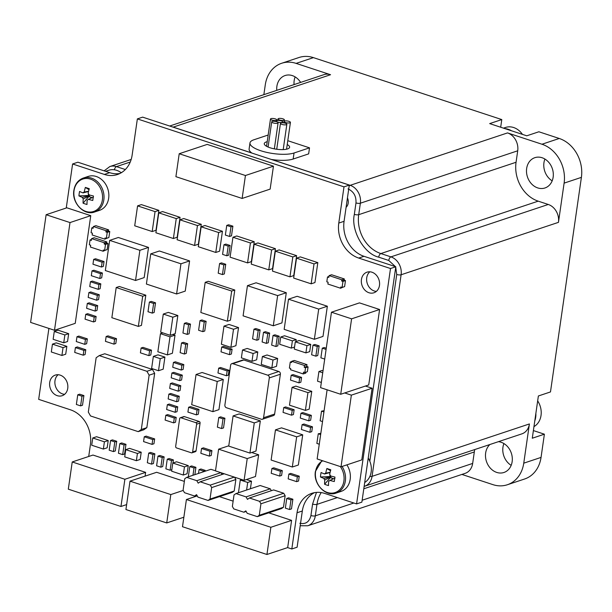 <?xml version="1.0" encoding="UTF-8"?>
<svg xmlns="http://www.w3.org/2000/svg" width="612" height="612" viewBox="0 0 612 612"><rect width="100%" height="100%" fill="white"/><g stroke="black" fill="none" stroke-linecap="round" stroke-linejoin="round"><path stroke-width="0.92" d="M364.698 482.516A17.564 14.42 -108.4 0 0 371.17 471.844A17.564 14.42 -108.4 0 0 369.816 461.234A17.564 14.42 -108.4 0 0 368.225 458.074M526.657 168.468A15.966 13.112 71.6 0 1 534.857 157.674A15.966 13.112 71.6 0 1 548.276 161.798A15.966 13.112 71.6 0 1 553.149 177.182A15.966 13.112 71.6 0 1 544.948 187.976A15.966 13.112 71.6 0 1 531.522 183.852A15.966 13.112 71.6 0 1 526.657 168.468M544.917 159.051A15.966 13.112 -108.4 0 0 543.946 162.708A15.966 13.112 -108.4 0 0 552.169 180.838M498.405 441.68A15.966 13.112 71.6 0 1 512.145 461.693A15.966 13.112 71.6 0 1 503.944 472.479A15.966 13.112 71.6 0 1 490.526 468.356A15.966 13.112 71.6 0 1 485.653 452.979A15.966 13.112 71.6 0 1 489.914 444.511M503.921 443.562A15.966 13.112 -108.4 0 0 502.949 447.219A15.966 13.112 -108.4 0 0 511.173 465.342M276.769 90.362A15.966 13.112 71.6 0 1 276.884 86.33A15.966 13.112 71.6 0 1 285.085 75.536A15.966 13.112 71.6 0 1 300.63 82.413M295.152 76.913A15.966 13.112 -108.4 0 0 294.173 80.57A15.966 13.112 -108.4 0 0 294.066 84.601M522.449 134.388A17.886 14.68 -108.4 0 0 505.55 127.457L503.477 128.145M511.51 130.784A17.886 14.68 -108.4 0 0 504.977 128.642L526.771 135.803L538.874 131.771L559.253 138.48A31.931 26.224 71.6 0 1 581.4 177.365L564.111 183.126L558.458 222.355A14.688 12.064 -108.4 0 0 548.268 204.469L390.923 256.872L380.855 253.567L538.2 201.157L548.268 204.469M533.962 426.61A17.886 14.68 -108.4 0 0 537.665 400.883M534.796 420.834A17.886 14.68 -108.4 0 0 535.867 413.398L532.287 438.223L544.389 434.191L533.389 430.573M348.014 188.909C353.667 191.495 356.329 196.161 355.985 202.909L354.333 214.376C350.668 230.372 364.063 253.903 378.69 257.155A3.19 1.553 108.2 0 1 380.855 253.567A31.931 26.224 71.6 0 1 358.716 214.674L360.369 203.207L517.714 150.797A14.688 12.064 -108.4 0 0 507.524 132.911L350.179 185.321L271.667 159.502A24.212 7.199 -171.8 0 0 293.163 159.036L308.647 153.88L309.519 147.844L294.035 153A24.212 7.199 -171.8 0 1 260.834 150.759A24.212 7.199 -171.8 0 1 249.979 142.94A24.212 7.199 -171.8 0 1 253.858 139.788L268.171 135.023M173.12 127.158A3.19 1.553 -71.8 0 1 173.211 127.12L251.723 152.939A24.212 7.199 -171.8 0 1 249.115 148.976L249.979 142.94M346.086 207.307A7.987 6.556 -108.4 0 0 348.213 203.077A7.987 6.556 -108.4 0 0 347.448 197.898M287.235 144.539A12.806 3.81 -171.8 0 1 289.614 147.262A12.806 3.81 -171.8 0 1 282.736 149.611A12.806 3.81 -171.8 0 1 269.999 147.744A12.806 3.81 -171.8 0 1 264.262 143.606A12.806 3.81 -171.8 0 1 267.207 141.693M271.919 120.09A3.228 0.956 8.2 0 0 275.125 120.556A3.228 0.956 8.2 0 0 276.853 119.967A3.228 0.956 8.2 0 0 275.408 118.927A3.228 0.956 8.2 0 0 272.202 118.453A3.228 0.956 8.2 0 0 270.473 119.049A3.228 0.956 8.2 0 0 271.919 120.09M277.856 122.04A3.228 0.956 8.2 0 0 281.061 122.515A3.228 0.956 8.2 0 0 282.79 121.918A3.228 0.956 8.2 0 0 281.344 120.878A3.228 0.956 8.2 0 0 278.139 120.403A3.228 0.956 8.2 0 0 276.41 121A3.228 0.956 8.2 0 0 277.856 122.04M273.159 122.897A3.228 0.956 8.2 0 0 276.372 123.372A3.228 0.956 8.2 0 0 278.1 122.782A3.228 0.956 8.2 0 0 276.655 121.734A3.228 0.956 8.2 0 0 273.449 121.268A3.228 0.956 8.2 0 0 271.713 121.857A3.228 0.956 8.2 0 0 273.159 122.897M281.91 124.404A3.228 0.956 8.2 0 0 285.123 124.879A3.228 0.956 8.2 0 0 286.852 124.282A3.228 0.956 8.2 0 0 285.406 123.242A3.228 0.956 8.2 0 0 282.201 122.775A3.228 0.956 8.2 0 0 280.464 123.364A3.228 0.956 8.2 0 0 281.91 124.404M285.49 122.515A3.228 0.956 8.2 0 0 288.696 122.981A3.228 0.956 8.2 0 0 290.425 122.392A3.228 0.956 8.2 0 0 288.979 121.352A3.228 0.956 8.2 0 0 285.773 120.878A3.228 0.956 8.2 0 0 284.045 121.474A3.228 0.956 8.2 0 0 285.49 122.515M279.447 119.998A3.228 0.956 8.2 0 0 282.652 120.472A3.228 0.956 8.2 0 0 284.389 119.875A3.228 0.956 8.2 0 0 282.943 118.835A3.228 0.956 8.2 0 0 279.73 118.368A3.228 0.956 8.2 0 0 278.001 118.957A3.228 0.956 8.2 0 0 279.447 119.998M121.237 172.768A17.564 14.42 -108.4 0 0 120.541 172.263A17.564 14.42 -108.4 0 0 110.007 169.922L109.602 170.021A17.564 14.42 -108.4 0 0 108.729 170.274L105.585 171.322M287.785 140.699L309.519 147.844M581.4 177.365L550.479 391.94L538.376 395.972L535.867 413.398M500.685 127.227L501.786 119.577L489.684 123.609L504.977 128.642M296.116 63.388A31.931 26.224 -108.4 0 0 281.681 63.266L298.97 57.513A31.931 26.224 71.6 0 1 313.413 57.627L296.116 63.388L330.557 74.718A14.688 12.064 -108.4 0 0 323.916 74.656L169.685 126.026M281.681 63.266A31.931 26.224 -108.4 0 0 265.279 84.854L263.864 94.661M507.356 484.75A31.931 26.224 -108.4 0 0 523.757 463.169L541.046 457.409A31.931 26.224 71.6 0 1 524.645 478.989L507.356 484.75A31.931 26.224 -108.4 0 1 492.912 484.635L461.899 474.43M364.14 486.395L521.86 433.87A14.688 12.064 -108.4 0 0 529.411 423.94L523.757 463.169M474.751 449.56A31.931 26.224 -108.4 0 0 474.315 451.962L472.663 463.429L362.151 500.241M300.232 525.517A3.19 1.553 -71.8 0 0 300.568 525.731L307.775 525.769L465.12 473.359A14.688 12.064 -108.4 0 0 472.663 463.429M564.111 183.126A31.931 26.224 -108.4 0 0 541.964 144.233L559.253 138.48M507.524 132.911L541.964 144.233M517.714 150.797L516.061 162.264A31.931 26.224 -108.4 0 0 538.2 201.157M541.046 457.409L544.389 434.191M501.786 119.577L313.413 57.627M49.71 382.439A10.871 8.928 71.6 0 1 55.287 375.095A10.871 8.928 71.6 0 1 64.428 377.902A10.871 8.928 71.6 0 1 67.741 388.368A10.871 8.928 71.6 0 1 62.156 395.712A10.871 8.928 71.6 0 1 53.022 392.912A10.871 8.928 71.6 0 1 49.71 382.439M64.627 394.319A10.871 8.928 71.6 0 1 54.996 380.679A10.871 8.928 71.6 0 1 58.109 374.728M361.44 279.508A10.871 8.928 71.6 0 1 367.024 272.164A10.871 8.928 71.6 0 1 376.158 274.972A10.871 8.928 71.6 0 1 379.471 285.437A10.871 8.928 71.6 0 1 373.886 292.788A10.871 8.928 71.6 0 1 364.752 289.981A10.871 8.928 71.6 0 1 361.44 279.508M376.365 291.388A10.871 8.928 71.6 0 1 366.733 277.749A10.871 8.928 71.6 0 1 369.839 271.797M303.521 372.127L303.261 373.94L290.547 369.755L290.715 368.546L289.392 368.11L290.264 362.075L291.587 362.511L291.763 361.302L294.288 360.468L307.002 364.645L306.742 366.458L304.218 367.299L305.541 367.736L304.845 372.563L303.521 372.127M305.916 372.203L305.786 373.098L303.261 373.94M104.621 250.453L105.494 244.418L108.018 243.584L107.146 249.612L104.621 250.453L103.298 250.017L103.122 251.226L90.408 247.049L90.668 245.236L89.344 244.8L90.041 239.973L91.364 240.409L91.624 238.596L104.346 242.78L106.863 241.939L106.695 243.148L104.17 243.981L104.346 242.78M106.863 241.939L94.149 237.754L91.624 238.596M106.366 238.382L107.23 232.353L109.755 231.512L108.89 237.548L106.366 238.382L105.035 237.953L104.866 239.154L92.144 234.977L92.412 233.164L91.081 232.728L91.777 227.901L93.108 228.337L93.368 226.524L106.083 230.709L108.607 229.867L108.431 231.076L105.907 231.917L106.083 230.709M108.607 229.867L95.893 225.683L93.368 226.524M341.626 280.985L344.151 280.143L344.327 278.942L341.802 279.776L341.626 280.985L342.95 281.421L345.474 280.579L344.151 280.143M345.474 280.579L344.61 286.615L342.085 287.456L340.762 287.02L340.586 288.229L327.871 284.045L328.131 282.239L326.808 281.803L327.497 276.976L328.828 277.412L329.088 275.599L341.802 279.776M344.327 278.942L331.612 274.757L329.088 275.599M364.002 256.306L358.709 258.065L390.502 268.523L356.582 503.906L361.876 502.138L395.796 266.763L364.002 256.306A28.741 23.6 71.6 0 1 344.074 221.307L349.291 185.092L142.65 117.137L137.363 118.904L132.138 155.111A28.741 23.6 71.6 0 1 117.382 174.542A28.741 23.6 71.6 0 1 104.384 174.428L109.678 172.668L77.885 162.211L72.599 163.978L104.384 174.428M119.96 173.464A28.741 23.6 71.6 0 1 109.678 172.668M302.328 511.005L297.034 512.764L291.817 548.979L297.111 547.212L302.328 511.005A28.741 23.6 71.6 0 1 314.507 492.652M390.502 268.523L395.796 266.763M356.582 503.906L324.788 493.448A28.741 23.6 71.6 0 0 311.799 493.341A28.741 23.6 71.6 0 0 297.034 512.764M291.817 548.979L287.625 547.602M88.717 456.468L90.392 444.809A28.741 23.6 71.6 0 0 70.464 409.811L38.678 399.353L48.899 328.43M66.249 208.011L72.599 163.978M137.363 118.904L343.998 186.859L349.291 185.092M343.998 186.859L338.78 223.066L344.074 221.307M358.709 258.065A28.741 23.6 71.6 0 1 338.78 223.066M304.845 372.563L307.369 371.721L308.065 366.894L306.742 366.458M108.018 243.584L106.695 243.148M105.692 250.101L103.122 251.226M109.755 231.512L108.431 231.076M107.429 238.03L104.866 239.154M343.148 287.105L340.586 288.229M317.819 262.632L300.331 256.887L296.529 258.149L314.017 263.902L317.819 262.632L314.95 282.553L311.141 283.823L293.661 278.07L296.529 258.149M222.447 231.275L204.959 225.522L201.157 226.792L218.645 232.537L222.447 231.275L219.578 251.188L215.776 252.458L198.288 246.705L201.157 226.792M296.621 255.663L279.141 249.918L275.339 251.18L292.819 256.933L296.621 255.663L293.752 275.584L289.95 276.846L272.462 271.101L275.339 251.18M201.256 224.306L183.768 218.553L179.966 219.823L197.447 225.568L201.256 224.306L198.38 244.219L194.578 245.488L177.097 239.736L179.966 219.823M215.493 470.812L210.91 469.305L186.706 477.368L196.796 480.688L220.863 472.671M222.072 474.499L221.07 472.739M196.888 495.253L194.593 496.018L196.551 494.649L197.951 497.12L208.049 500.44L232.254 492.377L234.212 491.015L235.872 479.517L234.526 477.169M275.431 248.694L257.943 242.949L254.141 244.211L271.629 249.964L275.431 248.694L272.562 268.614L268.76 269.877L251.272 264.132L254.141 244.211M180.058 217.329L162.57 211.584L158.768 212.846L176.256 218.599L180.058 217.329L177.189 237.249L173.387 238.519L155.899 232.767L158.768 212.846M254.24 241.725L236.752 235.98L232.95 237.242L250.43 242.995L254.24 241.725L251.364 261.645L247.562 262.908L230.081 257.162L232.95 237.242M158.868 210.36L141.38 204.615L137.578 205.877L155.058 211.63L158.868 210.36L155.991 230.28L152.189 231.55L134.709 225.797L137.578 205.877M270.282 488.827L260.184 485.507L235.98 493.57L246.078 496.89L270.282 488.827L271.346 490.702M283.738 493.257L273.648 489.937L249.436 498L259.534 501.32L283.738 493.257L285.146 495.72L260.942 503.783L259.281 515.281L257.323 516.643L247.233 513.33L245.825 510.859L243.867 512.221L246.162 511.456M257.323 516.643L281.528 508.58L283.486 507.218L285.146 495.72M365.44 386.042L372.104 388.23L361.784 459.895L341.029 466.811L317.146 458.954L327.106 389.798M199.994 320.604L201.899 319.969L206.137 321.361L204.745 331.015L202.84 331.65L198.602 330.258L199.994 320.604L204.232 321.996L206.137 321.361M172.844 334.435L175.009 335.147L172.4 353.254L167.39 354.922L157.85 351.785L160.459 333.678L169.998 336.814L175.009 335.147M163.289 314.063L168.3 312.395L177.84 315.532L175.231 333.639L170.213 335.307L160.681 332.171L163.289 314.063L172.829 317.2L177.84 315.532M219.456 496.646L233.126 501.136M268.729 512.848L291.603 520.368L287.678 547.579L266.931 554.487L182.491 526.718L186.415 499.514L197.255 495.896M319.265 444.213L316.871 443.425L318.263 433.77L320.833 433.357M116.204 287.525L119.317 286.485L145.809 295.198L141.456 325.377L138.35 326.41L111.858 317.704L116.204 287.525L142.695 296.239L138.35 326.41M118.33 237.487L148.532 247.424L144.18 277.596L135.535 280.48L105.333 270.542L109.686 240.371L118.33 237.487M167.726 414.615L176.202 417.399L175.506 422.226L173.601 422.861L165.125 420.077L165.821 415.242L167.726 414.615M154.668 373.335L149.129 375.179L141.303 429.502L138.22 431.644L143.751 429.8L146.834 427.658L154.668 373.335L152.449 369.449L104.767 353.767L99.228 355.61L146.918 371.293L152.449 369.449M153.352 356.398L158.026 354.845L164.911 357.11L163.175 369.181L158.5 370.734L151.615 368.47L153.352 356.398L160.245 358.663L158.5 370.734M144.271 436.761L146.169 436.127L154.652 438.919L153.956 443.746L152.051 444.381L143.575 441.589L144.271 436.761L152.748 439.554L152.051 444.381M178.168 391.175L169.692 388.39L170.388 383.563L172.293 382.928L180.77 385.713L180.073 390.54L178.168 391.175L178.865 386.348L180.77 385.713M179.691 380.618L171.215 377.826L171.911 372.999L173.808 372.364L182.292 375.156L181.596 379.983L179.691 380.618L180.387 375.783L182.292 375.156M150.743 253.873L159.395 250.997L189.59 260.926L185.245 291.105L176.6 293.982L146.398 284.052L150.743 253.873L180.945 263.803L176.6 293.982M256.091 282.79L286.286 292.727L281.941 322.899L273.296 325.783L243.094 315.846L247.447 285.674L256.091 282.79M209.327 456.101L200.851 453.316L201.547 448.489L203.444 447.854L211.92 450.639L211.224 455.466L209.327 456.101L210.023 451.274L211.92 450.639M196.398 414.867L187.922 412.083L188.618 407.255L190.516 406.62L198.999 409.413L198.303 414.24L196.398 414.867L197.095 410.04L198.999 409.413M288.504 299.176L297.149 296.3L327.351 306.23L323.006 336.409L314.361 339.285L284.159 329.355L288.504 299.176L318.707 309.106L314.361 339.285M180.326 417.751L183.784 416.604A1.278 1.048 71.6 0 1 184.365 416.604L199.198 421.484A1.278 1.048 71.6 0 1 200.086 423.045L196.085 450.807A1.278 1.048 71.6 0 1 195.427 451.671L191.969 452.819A1.278 1.048 71.6 0 1 191.395 452.811L176.554 447.938A1.278 1.048 71.6 0 1 175.667 446.377L179.668 418.616A1.278 1.048 71.6 0 1 180.907 417.759L195.741 422.64A1.278 1.048 71.6 0 1 196.628 424.192L192.627 451.954A1.278 1.048 71.6 0 1 191.969 452.819M205.188 282.339L208.302 281.298L234.794 290.012L230.441 320.191L227.335 321.224L200.843 312.51L205.188 282.339L231.68 291.052L227.335 321.224M46.122 214.72L66.869 207.805L90.752 215.661L75.238 323.35L54.491 330.266L30.6 322.409L46.122 214.72L70.005 222.569L90.752 215.661M295.298 341.817L299.1 340.555L310.751 344.388L309.71 351.632L305.908 352.894L294.25 349.062L295.298 341.817L306.949 345.658L310.751 344.388M125.758 449.636L129.56 448.367L141.219 452.199L140.179 459.444L136.369 460.706L124.718 456.873L125.758 449.636L137.417 453.469L136.369 460.706M92.756 437.985L96.558 436.723L108.209 440.556L107.169 447.8L103.367 449.063L91.708 445.23L92.756 437.985L104.407 441.826L103.367 449.063M294.54 347.035L291.335 348.106L279.676 344.273L280.724 337.028L284.526 335.758L296.185 339.599L295.894 341.618M251.685 452.498L258.639 454.785L255.502 476.511L244.096 480.313L215.485 470.903L218.614 449.17L247.225 458.579L258.639 454.785M262.38 356.536L267.054 354.983L277.649 358.471L276.517 366.313L271.85 367.873L261.255 364.385L262.38 356.536L272.983 360.024L277.649 358.471M313 345.122L314.905 344.487L319.143 345.879L317.75 355.541L315.846 356.169L311.607 354.776L313 345.122L317.238 346.514L319.143 345.879M273.051 335.46L274.949 334.825L279.187 336.218L277.794 345.879L275.897 346.507L271.659 345.114L273.051 335.46L277.29 336.852L275.897 346.507M89.214 302.825L97.691 305.61L96.994 310.437L95.097 311.072L86.613 308.287L87.309 303.453L89.214 302.825M90.783 291.962L99.259 294.747L98.563 299.574L96.658 300.209L88.182 297.424L88.878 292.59L90.783 291.962M87.646 313.688L96.122 316.473L95.426 321.3L93.529 321.935L85.053 319.15L85.749 314.323L87.646 313.688M92.343 281.099L100.819 283.884L100.123 288.711L98.226 289.346L89.75 286.554L90.446 281.727L92.343 281.099M263.512 332.324L265.417 331.689L269.655 333.081L268.263 342.743L266.358 343.37L262.12 341.978L263.512 332.324L267.75 333.716L269.655 333.081M93.911 270.229L102.388 273.021L101.691 277.848L99.787 278.483L91.31 275.691L92.007 270.864L93.911 270.229M324.704 359.083L320.879 357.829L322.272 348.167L324.176 347.54L326.265 348.228M226.754 225.415L228.651 224.78L232.889 226.172L231.504 235.827L229.599 236.462L225.361 235.069L226.754 225.415L230.992 226.807L232.889 226.172M181.213 370.053L172.737 367.261L173.433 362.434L175.33 361.799L183.814 364.591L183.118 369.418L181.213 370.053L181.909 365.226L183.814 364.591M273.816 467.836L282.3 470.62L281.604 475.447L279.699 476.082L271.223 473.298L271.919 468.471L273.816 467.836M296.652 481.659L288.175 478.875L288.872 474.048L290.776 473.413L299.253 476.197L298.557 481.024L296.652 481.659L297.348 476.832L299.253 476.197M95.564 258.761L104.04 261.553L103.344 266.381L101.439 267.016L92.963 264.223L93.659 259.396L95.564 258.761M189.246 476.519L188.389 476.243L189.781 466.581L191.678 465.954L195.917 467.346L194.868 474.644M223.969 244.723L225.874 244.096L230.112 245.488L228.72 255.143L226.815 255.778L222.577 254.385L223.969 244.723L228.207 246.123L226.815 255.778M291.526 415.181L283.05 412.389L283.746 407.561L285.651 406.934L294.127 409.719L293.431 414.546L291.526 415.181L292.222 410.354L294.127 409.719M83.186 355.197L74.71 352.413L75.406 347.585L77.303 346.95L85.779 349.735L85.083 354.562L83.186 355.197L83.882 350.37L85.779 349.735M76.967 336.722L78.871 336.087L87.348 338.872L86.652 343.699L84.754 344.334L76.27 341.55L76.967 336.722L85.451 339.507L84.754 344.334M322.532 421.584L320.13 420.796L321.522 411.134L324.092 410.721M286.737 498.474L288.642 497.839L292.88 499.231L291.488 508.886L289.591 509.521L285.353 508.128L286.737 498.474L290.975 499.866L292.88 499.231M219.593 263.52L221.498 262.885L225.736 264.277L224.344 273.931L222.447 274.566L218.209 273.174L219.593 263.52L223.839 264.912L225.736 264.277M229.492 354.639L221.016 351.854L221.712 347.027L223.617 346.392L232.093 349.177L231.397 354.004L229.492 354.639L230.188 349.812L232.093 349.177M149.389 302.06L151.294 301.425L155.532 302.825L154.14 312.48L152.235 313.115L147.997 311.722L149.389 302.06L153.627 303.453L155.532 302.825M106.136 336.508L108.033 335.881L116.51 338.666L115.821 343.493L113.916 344.128L105.44 341.343L106.136 336.508L114.612 339.3L113.916 344.128M220.572 367.514L229.049 370.298L228.352 375.133L226.455 375.76L217.971 372.976L218.668 368.149L220.572 367.514M175.124 412.297L166.648 409.512L167.344 404.685L169.249 404.05L177.725 406.835L177.029 411.669L175.124 412.297L175.82 407.47L177.725 406.835M141.104 348.014L143.009 347.379L151.485 350.163L150.789 354.998L148.884 355.626L140.408 352.841L141.104 348.014L149.58 350.798L148.884 355.626M184.334 323.35L186.239 322.723L190.477 324.115L189.085 333.769L187.18 334.404L182.942 333.012L184.334 323.35L188.572 324.75L190.477 324.115M181.512 342.965L183.409 342.338L187.647 343.73L186.262 353.384L184.357 354.019L180.119 352.627L181.512 342.965L185.75 344.365L187.647 343.73M168.866 394.12L170.771 393.485L179.247 396.278L178.551 401.105L176.646 401.74L168.17 398.947L168.866 394.12L177.342 396.913L176.646 401.74M77.755 394.817L79.652 394.182L83.898 395.582L82.505 405.236L80.6 405.871L76.362 404.471L77.755 394.817L81.993 396.209L83.898 395.582M198.502 473.436L199.053 469.633L200.95 468.999L205.188 470.391L205.066 471.248M110.565 440.533L112.47 439.898L116.708 441.298L115.316 450.952L113.411 451.587L109.173 450.187L110.565 440.533L114.804 441.925L113.411 451.587M303.996 424.024L312.472 426.816L311.776 431.644L309.879 432.279L301.395 429.486L302.091 424.659L303.996 424.024M253.972 329.187L255.877 328.552L260.115 329.945L258.723 339.606L256.818 340.234L252.58 338.841L253.972 329.187L258.21 330.579L260.115 329.945M298.962 382.86L290.486 380.067L291.182 375.24L293.079 374.605L301.555 377.397L300.859 382.225L298.962 382.86L299.658 378.025L301.555 377.397M171.85 469.649L170.105 470.23L165.867 468.838L167.26 459.176L169.164 458.549L173.403 459.941L172.959 462.993M157.988 456.131L159.893 455.496L164.131 456.889L162.738 466.543L160.834 467.178L156.595 465.786L157.988 456.131L162.226 457.524L164.131 456.889M119.837 443.585L121.742 442.95L125.98 444.343L124.588 454.005L122.691 454.632L118.445 453.24L119.837 443.585L124.075 444.978L122.691 454.632M218.775 417.491L220.68 416.856L224.918 418.248L223.525 427.903L221.62 428.538L217.382 427.145L218.775 417.491L223.013 418.883L224.918 418.248M302.871 412.595L311.347 415.38L310.651 420.207L308.746 420.842L300.27 418.057L300.966 413.23L302.871 412.595M148.716 453.079L150.621 452.444L154.859 453.844L153.467 463.498L151.562 464.133L147.324 462.733L148.716 453.079L152.954 454.471L151.562 464.133M243.851 360.001L232.79 363.681A2.234 1.836 -108.4 0 0 231.78 363.673L242.842 359.994A2.234 1.836 -108.4 0 1 243.851 360.001L278.82 371.499A2.234 1.836 -108.4 0 1 280.373 374.223L274.635 414.056A2.234 1.836 -108.4 0 1 273.488 415.563L262.418 419.251A2.234 1.836 -108.4 0 0 263.565 417.744L274.635 414.056M183.86 517.224L166.724 522.939L125.927 509.521L130.012 481.154L156.641 472.288L184.365 481.399M196.016 495.536L195.901 496.347M233.08 415.931L239.139 413.919L260.329 420.888L255.984 451.067L249.925 453.079L228.735 446.11L233.08 415.931L254.278 422.9L249.925 453.079M275.469 429.869L281.52 427.857L302.718 434.826L298.365 465.005L292.314 467.017L271.124 460.048L275.469 429.869L296.667 436.846L292.314 467.017M246.437 479.533L251.501 481.2L250.407 488.766M61.911 355.465L51.316 351.984L52.448 344.135L56.25 342.873L66.846 346.354L65.714 354.203L61.911 355.465L63.044 347.624L66.846 346.354M63.74 342.797L53.145 339.308L54.269 331.459L58.079 330.197L68.674 333.678L67.542 341.527L63.74 342.797L64.872 334.948L68.674 333.678M126.63 504.594L120.962 506.484L68.307 489.172L72.231 461.961L92.978 455.053L145.633 472.365L145.09 476.128M207.216 144.401L273.449 166.181L270.144 189.116L242.13 198.449L175.904 176.669L179.209 153.734L207.216 144.401M331.459 312.212L359.466 302.879L379.601 309.504L368.73 384.948L340.716 394.273L320.589 387.656L331.459 312.212L351.594 318.837L340.716 394.273M196.047 374.513L202.098 372.501L223.288 379.471L218.943 409.65L212.892 411.662L191.694 404.693L196.047 374.513L217.237 381.483L212.892 411.662M223.984 326.127L228.995 324.452L238.535 327.588L235.926 345.696L230.908 347.364L221.376 344.227L223.984 326.127L233.516 329.264L230.908 347.364M242.513 350.003L247.179 348.45L257.782 351.938L256.65 359.78L251.983 361.332L241.38 357.852L242.513 350.003L253.108 353.491L257.782 351.938M183.286 475.027L171.628 471.194L172.798 463.047L176.6 461.785L188.259 465.617L187.088 473.764L183.286 475.027L184.457 466.879L188.259 465.617M295.864 386.118L311.76 391.351L309.198 409.13L305.388 410.4L289.491 405.175L292.054 387.388L295.864 386.118M321.338 382.439L317.536 381.192L318.928 371.53L321.973 370.52L323.006 370.857M372.104 388.23L351.357 395.145L341.029 466.811M344.694 392.95L351.357 395.145M204.232 321.996L202.84 331.65M162.846 332.882L160.459 333.678M169.998 336.814L167.39 354.922M172.829 317.2L170.213 335.307M291.603 520.368L270.856 527.284L266.931 554.487M186.415 499.514L270.856 527.284M318.263 433.77L320.657 434.558M145.809 295.198L142.695 296.239M148.532 247.424L139.888 250.3L135.535 280.48M109.686 240.371L139.888 250.3M176.202 417.399L174.298 418.034L173.601 422.861M165.821 415.242L174.298 418.034M141.303 429.502L146.834 427.658M138.22 431.644L90.538 415.961L88.319 412.075L96.145 357.76L99.228 355.61M164.911 357.11L160.245 358.663M154.652 438.919L152.748 439.554M170.388 383.563L178.865 386.348M171.911 372.999L180.387 375.783M189.59 260.926L180.945 263.803M286.286 292.727L277.641 295.604L273.296 325.783M247.447 285.674L277.641 295.604M201.547 448.489L210.023 451.274M188.618 407.255L197.095 410.04M327.351 306.23L318.707 309.106M307.002 364.645L304.478 365.486L304.218 367.299M291.763 361.302L304.478 365.486M234.794 290.012L231.68 291.052M70.005 222.569L54.491 330.266M306.949 345.658L305.908 352.894M141.219 452.199L137.417 453.469M108.209 440.556L104.407 441.826M280.724 337.028L292.383 340.861L296.185 339.599M292.383 340.861L291.335 348.106M228.781 445.788L218.614 449.17M247.225 458.579L244.096 480.313M272.983 360.024L271.85 367.873M317.238 346.514L315.846 356.169M279.187 336.218L277.29 336.852M97.691 305.61L95.793 306.245L95.097 311.072M87.309 303.453L95.793 306.245M99.259 294.747L97.354 295.382L96.658 300.209M88.878 292.59L97.354 295.382M96.122 316.473L94.225 317.108L93.529 321.935M85.749 314.323L94.225 317.108M100.819 283.884L98.922 284.519L98.226 289.346M90.446 281.727L98.922 284.519M267.75 333.716L266.358 343.37M102.388 273.021L100.483 273.656L99.787 278.483M92.007 270.864L100.483 273.656M322.272 348.167L326.097 349.429M230.992 226.807L229.599 236.462M173.433 362.434L181.909 365.226M282.3 470.62L280.395 471.255L279.699 476.082M271.919 468.471L280.395 471.255M288.872 474.048L297.348 476.832M104.04 261.553L102.135 262.188L101.439 267.016M93.659 259.396L102.135 262.188M189.781 466.581L194.019 467.981L195.917 467.346M194.019 467.981L192.964 475.279M230.112 245.488L228.207 246.123M283.746 407.561L292.222 410.354M75.406 347.585L83.882 350.37M87.348 338.872L85.451 339.507M321.522 411.134L323.924 411.922M290.975 499.866L289.591 509.521M223.839 264.912L222.447 274.566M221.712 347.027L230.188 349.812M153.627 303.453L152.235 313.115M116.51 338.666L114.612 339.3M229.049 370.298L227.151 370.933L226.455 375.76M218.668 368.149L227.151 370.933M167.344 404.685L175.82 407.47M151.485 350.163L149.58 350.798M188.572 324.75L187.18 334.404M185.75 344.365L184.357 354.019M179.247 396.278L177.342 396.913M81.993 396.209L80.6 405.871M199.053 469.633L203.291 471.026L205.188 470.391M203.291 471.026L203.169 471.883M116.708 441.298L114.804 441.925M312.472 426.816L310.575 427.451L309.879 432.279M302.091 424.659L310.575 427.451M258.21 330.579L256.818 340.234M291.182 375.24L299.658 378.025M167.26 459.176L171.498 460.576L173.403 459.941M171.498 460.576L170.105 470.23M162.226 457.524L160.834 467.178M125.98 444.343L124.075 444.978M223.013 418.883L221.62 428.538M311.347 415.38L309.442 416.015L308.746 420.842M300.966 413.23L309.442 416.015M154.859 453.844L152.954 454.471M232.79 363.681L267.758 375.187A2.234 1.836 71.6 0 1 269.311 377.91L263.565 417.744M262.418 419.251A2.234 1.836 -108.4 0 1 261.408 419.243L226.44 407.745A2.234 1.836 -108.4 0 1 224.887 405.022L230.632 365.188A2.234 1.836 -108.4 0 1 231.78 363.673M183.21 490.442L170.809 494.572L166.724 522.939M130.012 481.154L170.809 494.572M260.329 420.888L254.278 422.9M302.718 434.826L296.667 436.846M251.501 481.2L247.699 482.463L246.605 490.028M241.74 479.54L240.279 480.022L247.699 482.463M238.443 492.752L240.279 480.022M52.448 344.135L63.044 347.624M54.269 331.459L64.872 334.948M145.633 472.365L124.879 479.273L120.962 506.484M72.231 461.961L124.879 479.273M273.449 166.181L245.435 175.514L242.13 198.449M179.209 153.734L245.435 175.514M379.601 309.504L351.594 318.837M223.288 379.471L217.237 381.483M238.535 327.588L233.516 329.264M253.108 353.491L251.983 361.332M172.798 463.047L184.457 466.879M311.76 391.351L307.951 392.613L305.388 410.4M292.054 387.388L307.951 392.613M318.928 371.53L322.731 372.777M149.129 375.179L146.918 371.293M104.17 243.981L105.494 244.418M105.907 231.917L107.23 232.353M342.085 287.456L342.95 281.421M283.486 507.218L259.281 515.281M235.98 493.57L234.021 494.932L232.369 506.43L233.769 508.901L243.867 512.221M259.534 501.32L260.942 503.783M246.078 496.89L247.477 499.361L249.436 498M155.058 211.63L152.189 231.55M250.43 242.995L247.562 262.908M176.256 218.599L173.387 238.519M271.629 249.964L268.76 269.877M327.497 276.976L328.958 276.486M194.593 496.018L184.495 492.698L183.087 490.227L184.748 478.729L186.706 477.368M196.796 480.688L198.204 483.159L200.162 481.789L224.229 473.78M200.162 481.789L210.26 485.109L234.32 477.1M235.872 479.517L211.66 487.58L210.008 499.078L234.212 491.015M210.26 485.109L211.66 487.58M210.008 499.078L208.049 500.44M197.447 225.568L194.578 245.488M292.819 256.933L289.95 276.846M218.645 232.537L215.776 252.458M314.017 263.902L311.141 283.823M291.717 361.593L290.264 362.075M91.777 227.901L93.238 227.412M90.041 239.973L91.502 239.483M308.065 366.894L305.541 367.736M330.128 475.096A3.55 2.915 -108.4 0 0 330.151 475.371A3.55 2.915 -108.4 0 0 330.579 476.74A3.55 2.915 -108.4 0 0 330.778 477.085A3.55 2.915 -108.4 0 0 331.712 478.102A3.55 2.915 -108.4 0 0 333.578 478.714A3.55 2.915 -108.4 0 0 333.831 478.691M322.761 460.798A17.082 14.022 -108.4 0 0 315.562 471.691A17.082 14.022 -108.4 0 0 327.405 492.492A17.082 14.022 -108.4 0 0 343.898 481.009A17.082 14.022 -108.4 0 0 340.349 466.581M321.943 460.53L315.41 471.431C313.061 483.97 325.76 497.196 336.172 493.05L340.999 491.444A17.886 14.68 -108.4 0 0 350.186 479.357A17.886 14.68 -108.4 0 0 346.882 464.86M334.978 478.186L329.876 480.405A4.315 3.542 -108.4 0 1 328.904 481.147A4.315 3.542 -108.4 0 1 328.675 481.246A31.847 15.514 -71.8 0 0 328.522 485.553A31.319 19.806 171.1 0 1 326.517 484.964A31.319 19.806 171.1 0 1 324.605 484.268L330.778 477.085L324.758 479.953A31.847 15.514 108.2 0 0 324.605 484.268M329.876 480.405A31.847 9.471 8.2 0 0 334.297 481.537A31.319 2.18 99.4 0 1 334.94 477.069A31.847 9.471 -171.8 0 1 330.526 475.945A4.315 3.542 -108.4 0 0 329.661 474.43A31.847 15.514 -71.8 0 1 330.794 469.787A31.319 3.144 21.4 0 0 328.797 469.121A31.319 3.144 21.4 0 0 326.877 468.501A31.847 15.514 108.2 0 0 325.737 473.137A4.315 3.542 -108.4 0 0 324.536 473.971A31.847 9.471 -171.8 0 1 321.101 472.518A31.319 25.123 -57.1 0 0 320.459 476.985A31.847 9.471 8.2 0 0 323.893 478.439A4.315 3.542 -108.4 0 0 324.758 479.953M325.737 473.137L330.128 472.319M326.877 468.501L330.534 470.743M328.675 481.246L329.095 481.047M330.687 477.765L333.685 478.752M323.893 478.439L330.579 476.74L329.983 476.541L329.906 474.744M320.459 476.985L329.983 476.541M330.075 472.563L324.536 473.971M88.602 194.012A3.55 2.915 -108.4 0 0 88.633 194.287A3.55 2.915 -108.4 0 0 89.061 195.656A3.55 2.915 -108.4 0 0 89.26 196.008A3.55 2.915 -108.4 0 0 90.186 197.026A3.55 2.915 -108.4 0 0 92.052 197.638A3.55 2.915 -108.4 0 0 92.305 197.615M90.538 179.132A17.082 14.022 -108.4 0 0 74.037 190.607A17.082 14.022 -108.4 0 0 85.887 211.415A17.082 14.022 -108.4 0 0 102.38 199.933A17.082 14.022 -108.4 0 0 90.538 179.132M94.646 211.974L99.481 210.367A17.886 14.68 -108.4 0 0 108.661 198.28A17.886 14.68 -108.4 0 0 103.214 181.053A17.886 14.68 -108.4 0 0 88.174 176.432L83.347 178.038C78.129 179.997 74.978 184.097 73.884 190.355C71.535 202.893 84.234 216.12 94.646 211.974A17.886 14.68 -108.4 0 0 103.833 199.887A17.886 14.68 -108.4 0 0 98.379 182.659A17.886 14.68 -108.4 0 0 83.347 178.038M93.46 197.102L88.358 199.328A4.315 3.542 -108.4 0 1 87.378 200.07A4.315 3.542 -108.4 0 1 87.156 200.162A31.847 15.514 -71.8 0 0 87.003 204.477A31.319 19.806 171.1 0 1 84.992 203.88A31.319 19.806 171.1 0 1 83.079 203.184L89.26 196.008L83.232 198.877A31.847 15.514 108.2 0 0 83.079 203.184M88.358 199.328A31.847 9.471 8.2 0 0 92.779 200.461A31.319 2.18 99.4 0 1 93.422 195.993A31.847 9.471 -171.8 0 1 89 194.861A4.315 3.542 -108.4 0 0 88.136 193.346A31.847 15.514 -71.8 0 1 89.276 188.71A31.319 3.144 21.4 0 0 87.279 188.037A31.319 3.144 21.4 0 0 85.351 187.417A31.847 15.514 108.2 0 0 84.219 192.061A4.315 3.542 -108.4 0 0 83.018 192.895A31.847 9.471 -171.8 0 1 79.575 191.441A31.319 25.123 -57.1 0 0 78.933 195.901A31.847 9.471 8.2 0 0 82.375 197.362A4.315 3.542 -108.4 0 0 83.232 198.877M84.219 192.061L88.61 191.242M85.351 187.417L89.008 189.666M87.156 200.162L87.57 199.971M89.161 196.689L92.167 197.676M82.375 197.362L89.061 195.656L88.465 195.465L88.38 193.667M78.933 195.901L88.465 195.465M88.549 191.48L83.018 192.895M316.473 492.4L312.587 504.074L310.934 515.541C309.389 521.898 305.686 524.476 299.834 523.275M395.727 267.23L396.729 274.467L369.816 461.234M378.69 257.155L388.758 260.467L395.459 266.648M120.541 172.263L121.528 172.584M529.411 423.94L372.065 476.343L401.112 274.765A14.688 12.064 -108.4 0 0 390.923 256.872A3.19 1.553 108.2 0 0 388.758 260.467M558.458 222.355L401.112 274.765A3.19 0.949 -171.8 0 1 396.729 274.467M364.515 486.272A14.688 12.064 -108.4 0 0 372.065 476.343A3.19 0.949 -171.8 0 1 369.839 476.48M363.803 488.774L474.315 451.962M353.851 503.003L315.318 515.839L316.97 504.372L337.357 497.579M307.775 525.769A14.688 12.064 -108.4 0 0 315.318 515.839A3.19 0.949 -171.8 0 1 310.934 515.541M125.33 169.532L116.464 166.617L130.257 162.027M114.375 169.792A3.19 1.553 108.2 0 1 116.464 166.617A14.688 12.064 -108.4 0 0 109.823 166.563L131.182 159.449M172.041 126.799A14.688 12.064 -108.4 0 1 173.211 127.12L330.557 74.718M355.985 202.909A3.19 0.949 -171.8 0 0 360.369 203.207A14.688 12.064 -108.4 0 0 350.179 185.321A3.19 1.553 108.2 0 0 349.138 186.163M354.333 214.376A3.19 0.949 -171.8 0 0 358.716 214.674L516.061 162.264M312.587 504.074A3.19 0.949 -171.8 0 0 316.97 504.372A31.931 26.224 71.6 0 1 321.193 492.584M293.163 159.036L294.035 153M196.085 450.807L192.627 451.954M200.086 423.045L196.628 424.192M199.198 421.484L195.741 422.64M184.365 416.604L180.907 417.759M267.758 375.187L278.82 371.499M280.373 374.223L269.311 377.91M336.172 493.05A17.886 14.68 -108.4 0 0 345.359 480.963A17.886 14.68 -108.4 0 0 342.047 466.466M276.762 120.64L276.853 119.967M282.668 122.775L282.79 121.918M274.344 148.854L278.1 122.782M283.203 149.596L286.852 124.282M286.561 149.198L290.425 122.392M284.19 121.237L284.389 119.875M109.823 166.563L104.132 170.847M266.549 146.276L270.473 119.049M276.318 121.635L276.41 121M268.087 147.025L271.713 121.857M276.739 149.251L280.464 123.364M283.838 122.882L284.045 121.474M277.787 120.426L278.001 118.957"/></g></svg>
